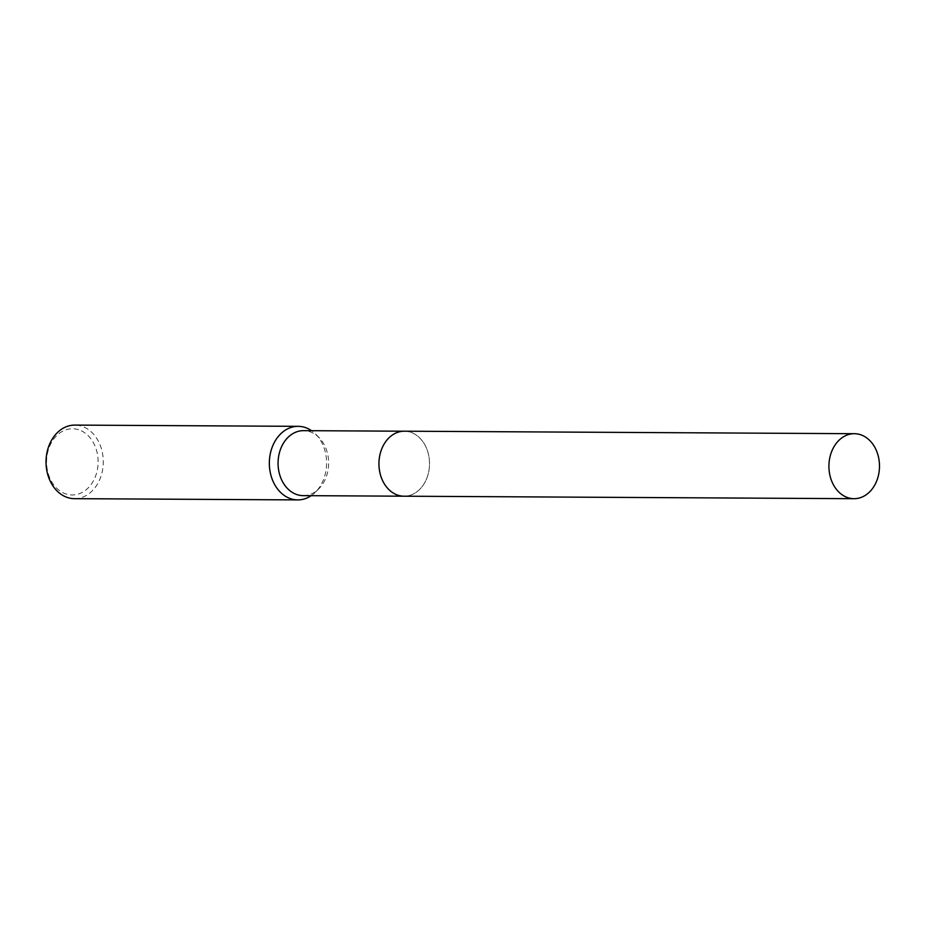<?xml version="1.0" encoding="UTF-8"?>
<svg xmlns="http://www.w3.org/2000/svg" width="925" height="925" viewBox="0 0 925 925"><rect width="100%" height="100%" fill="white"/><g stroke="black" fill="none" stroke-linecap="round" stroke-linejoin="round"><path stroke-width="0.69" stroke-dasharray="4.62 3.47" d="M403.554 496.193L404.052 496.205A32.491 25.287 90.3 0 1 398.143 495.268A32.502 25.287 90.3 0 1 386.002 486.307L386.002 486.307A32.491 25.287 90.3 0 0 398.143 495.268A32.502 25.287 90.3 0 0 428.784 471.426A32.502 25.287 90.3 0 0 410.307 432.137A32.491 25.287 90.3 0 0 404.41 431.212A32.491 25.287 90.3 0 0 386.257 440.901L386.257 440.901A32.502 25.287 90.3 0 1 410.307 432.137A32.491 25.287 90.3 0 1 429.316 467.668A32.491 25.287 90.3 0 1 404.052 496.205A32.502 25.299 90.3 0 0 428.784 471.426A32.502 25.299 90.3 0 0 404.41 431.2L403.924 431.212M303.18 495.638A32.491 25.287 90.3 0 0 318.882 488.735A32.491 25.287 90.3 0 0 319.171 437.733A32.491 25.287 90.3 0 0 309.436 431.582A32.491 25.287 90.3 0 0 303.539 430.657M74.451 498.667A36.792 28.629 90.3 0 0 103.068 466.362A36.792 28.629 90.3 0 0 81.539 426.147A36.792 28.629 90.3 0 0 74.856 425.095M78.544 429.709A33.103 25.761 90.3 0 0 47.337 454.002A33.103 25.761 90.3 0 0 66.149 494.031A33.103 25.761 90.3 0 0 97.356 469.738A33.103 25.761 90.3 0 0 78.544 429.709M311.205 495.684A36.792 28.629 90.3 0 0 315.552 492.088A36.792 28.629 90.3 0 0 315.864 434.345A36.792 28.629 90.3 0 0 311.563 430.692M319.171 437.733L315.864 434.345M318.882 488.735L315.552 492.088"/><path stroke-width="1.39" d="M386.257 440.901A32.491 25.287 90.3 0 0 386.002 486.307A32.502 25.287 90.3 0 1 386.257 440.901M403.924 431.212L303.539 430.657A32.491 25.287 90.3 0 0 278.263 459.193A32.491 25.287 90.3 0 0 297.283 494.713A32.491 25.287 90.3 0 0 303.18 495.638L403.554 496.193M311.563 430.692A36.792 28.629 90.3 0 0 304.845 427.385A36.792 28.629 90.3 0 0 298.174 426.333A36.792 28.629 90.3 0 0 269.557 458.638A36.792 28.629 90.3 0 0 291.086 498.853A36.792 28.629 90.3 0 0 297.757 499.905A36.792 28.629 90.3 0 0 311.205 495.684M298.174 426.333L74.856 425.095A36.792 28.629 90.3 0 0 46.25 457.401A36.792 28.629 90.3 0 0 67.779 497.615A36.792 28.629 90.3 0 0 74.451 498.667L297.757 499.905M878.75 473.912A32.491 25.287 90.3 0 0 854.376 433.698A32.491 25.287 90.3 0 0 829.656 458.476A32.491 25.287 90.3 0 0 854.018 498.691A32.491 25.287 90.3 0 0 878.75 473.912M854.376 433.698L404.41 431.2A32.502 25.299 90.3 0 0 379.678 455.979A32.502 25.299 90.3 0 0 404.052 496.205L854.018 498.691"/></g></svg>

